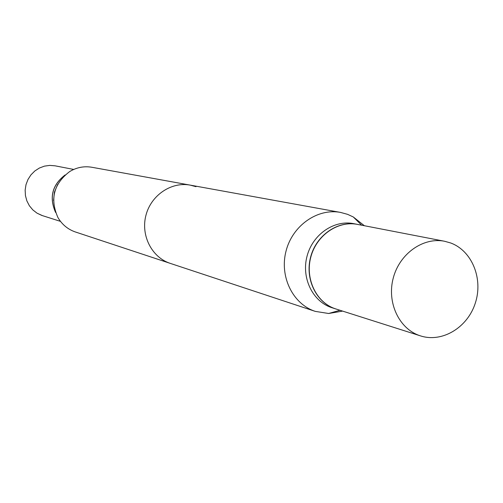 <?xml version="1.0" encoding="UTF-8"?>
<svg xmlns="http://www.w3.org/2000/svg" width="503" height="503" viewBox="0 0 503 503"><rect width="100%" height="100%" fill="white"/><g stroke="black" fill="none" stroke-linecap="round" stroke-linejoin="round"><path stroke-width="0.75" d="M419.647 335.602C398.923 328.648 386.681 302.316 393.264 278.008C399.589 253.631 423.237 236.932 444.646 241.277L450.669 242.974C472.065 250.821 483.352 278.8 475.31 303.114C467.583 327.541 442.225 342.933 420.521 335.891L419.647 335.602M420.521 335.891L335.155 308.729C316.205 302.372 304.937 278.75 310.823 257.052C316.475 235.285 337.947 220.44 357.526 224.401L444.646 241.277M342.6 311.106L328.648 313.495L315.287 311.382L75.136 231.889C67.748 229.267 62.02 224.489 57.952 217.566C49.772 199.15 53.683 183.821 69.678 171.567C76.663 167.38 84.07 165.946 91.904 167.273L190.191 185.117C171.322 181.539 151.032 195.239 145.939 215.315C140.633 235.329 151.692 257.19 169.92 263.258L75.136 231.889C67.748 229.267 62.02 224.489 57.952 217.566C49.772 199.15 53.683 183.821 69.678 171.567C76.663 167.38 84.07 165.946 91.904 167.273L340.518 212.411L347.567 214.341L353.263 216.95L364.367 225.728M195.988 186.682L190.191 185.117M55.468 212.115C49.156 197.39 52.299 185.073 64.887 175.163C52.299 185.073 49.156 197.39 55.468 212.115M53.557 200.534L54.418 192.171L57.669 184.412L54.418 192.171L53.557 200.534M42.359 215.605L37.027 213.165L32.802 209.877L29.356 205.721L26.866 200.886L25.439 195.598L25.15 190.096L26.005 184.639L27.979 179.477L30.96 174.855L34.826 170.976L39.391 168.027L44.44 166.135L49.74 165.393L55.053 165.82L73.734 169.442L55.053 165.82L49.74 165.393L44.44 166.135L39.391 168.027L34.826 170.976L30.96 174.855L27.979 179.477L26.005 184.639L25.15 190.096L25.439 195.598L26.866 200.886L29.356 205.721L32.802 209.877L37.027 213.165L41.85 215.441L60.492 221.377L42.359 215.605M55.582 212.423C48.986 197.44 52.167 184.947 65.132 174.95C52.167 184.947 48.986 197.44 55.582 212.423M335.866 308.961L331.301 307.503C312.438 301.178 301.215 277.681 307.069 256.096C312.69 234.448 334.061 219.692 353.552 223.634L357.426 224.382M315.287 311.382L314.891 311.244C292.683 303.856 279.328 276.367 286.056 250.984C292.513 225.533 317.531 208.035 340.518 212.411M335.765 308.93L334.967 308.666C316.022 302.316 304.755 278.7 310.634 257.002C316.286 235.247 337.752 220.402 357.325 224.363M361.657 225.206L353.263 216.95M339.971 310.269L328.648 313.495"/></g></svg>
